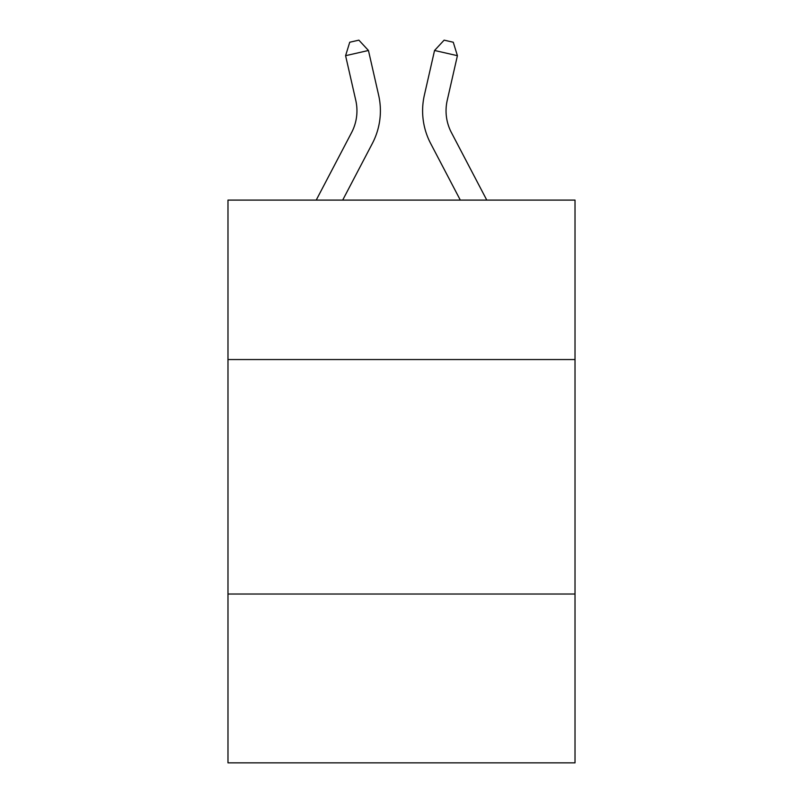 <?xml version="1.0" encoding="UTF-8"?>
<svg xmlns="http://www.w3.org/2000/svg" width="803" height="803" viewBox="0 0 803 803"><rect width="100%" height="100%" fill="white"/><g stroke="black" fill="none" stroke-linecap="round" stroke-linejoin="round"><path stroke-width="1.2" d="M575.018 359.543L575.018 200.098L227.982 200.098L227.982 359.543L575.018 359.543L575.018 762.85L227.982 762.85L227.982 359.543M575.018 594.019L227.982 594.019M316.221 200.098L351.594 132.565A46.895 46.895 0 0 0 355.779 100.385L345.591 55.688L368.447 50.479L378.635 95.176A70.343 70.343 0 0 1 372.361 143.446L342.69 200.098M486.779 200.098L451.406 132.565A46.895 46.895 0 0 1 447.221 100.385L457.409 55.688L434.553 50.479L424.365 95.176A70.343 70.343 0 0 0 430.639 143.446L460.31 200.098M351.594 132.565A46.895 46.895 0 0 0 355.779 100.385A46.895 46.895 0 0 1 351.594 132.565A46.895 46.895 0 0 0 355.779 100.385A46.895 46.895 0 0 1 351.594 132.565A46.895 46.895 0 0 0 355.779 100.385A46.895 46.895 0 0 1 351.594 132.565A46.895 46.895 0 0 0 355.779 100.385A46.895 46.895 0 0 1 351.594 132.565A46.895 46.895 0 0 0 355.779 100.385A46.895 46.895 0 0 1 351.594 132.565A46.895 46.895 0 0 0 355.779 100.385A46.895 46.895 0 0 1 351.594 132.565A46.895 46.895 0 0 0 355.779 100.385A46.895 46.895 0 0 1 351.594 132.565A46.895 46.895 0 0 0 355.779 100.385A46.895 46.895 0 0 1 351.594 132.565A46.895 46.895 0 0 0 355.779 100.385M434.553 50.479L424.365 95.176L434.553 50.479L424.365 95.176L434.553 50.479L424.365 95.176L434.553 50.479L424.365 95.176L434.553 50.479L424.365 95.176L434.553 50.479L424.365 95.176L434.553 50.479L424.365 95.176L434.553 50.479L424.365 95.176L434.553 50.479L424.365 95.176L434.553 50.479L444.119 40.15L453.263 42.238L457.409 55.688M451.406 132.565A46.895 46.895 0 0 1 447.221 100.385A46.895 46.895 0 0 0 451.406 132.565A46.895 46.895 0 0 1 447.221 100.385A46.895 46.895 0 0 0 451.406 132.565A46.895 46.895 0 0 1 447.221 100.385A46.895 46.895 0 0 0 451.406 132.565A46.895 46.895 0 0 1 447.221 100.385A46.895 46.895 0 0 0 451.406 132.565A46.895 46.895 0 0 1 447.221 100.385A46.895 46.895 0 0 0 451.406 132.565A46.895 46.895 0 0 1 447.221 100.385A46.895 46.895 0 0 0 451.406 132.565A46.895 46.895 0 0 1 447.221 100.385A46.895 46.895 0 0 0 451.406 132.565A46.895 46.895 0 0 1 447.221 100.385A46.895 46.895 0 0 0 451.406 132.565A46.895 46.895 0 0 1 447.221 100.385M345.591 55.688L349.737 42.238L358.881 40.15L368.447 50.479"/></g></svg>
